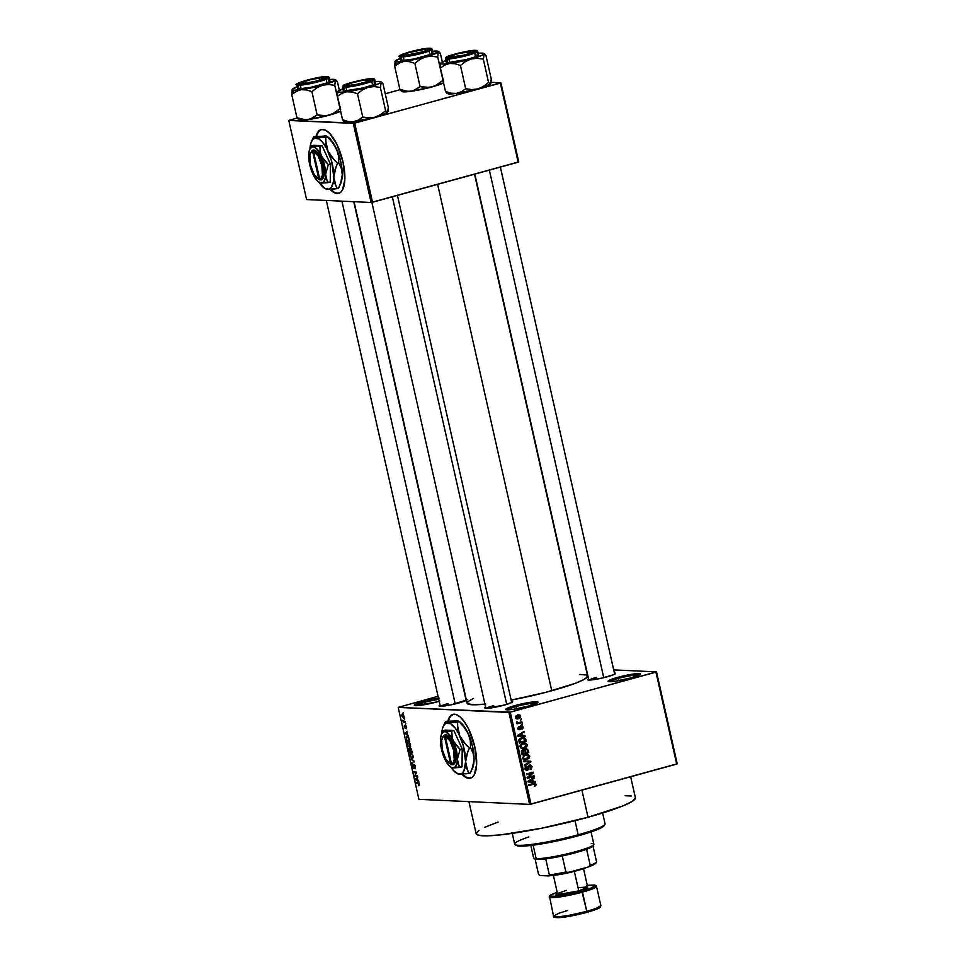 <?xml version="1.0" encoding="UTF-8"?>
<svg xmlns="http://www.w3.org/2000/svg" width="966" height="966" viewBox="0 0 966 966"><rect width="100%" height="100%" fill="white"/><g stroke="black" fill="none" stroke-linecap="round" stroke-linejoin="round"><path stroke-width="1.45" d="M618.421 678.434A15.444 1.751 -12.7 0 0 609.679 681.706A15.444 1.751 167.3 0 1 618.421 678.434L618.928 680.644L618.421 678.434A15.444 1.751 167.3 0 1 639.226 675.053A15.444 1.751 -12.7 0 0 618.421 678.434L617.745 677.347L618.421 678.434M630.822 677.939A16.543 1.872 167.3 0 1 608.302 681.465A16.543 1.872 167.3 0 1 617.745 677.347L632.923 674.099L640.422 674.014L630.822 677.939L615.644 681.187L609.522 681.706L608.375 680.849L617.745 677.347A16.543 1.872 167.3 0 1 640.373 674.244A16.543 1.872 167.3 0 1 630.822 677.939M424.545 702.391A15.444 1.751 -12.7 0 0 415.803 705.663A15.444 1.751 167.3 0 1 424.545 702.391L425.04 704.6L424.545 702.391A15.444 1.751 167.3 0 1 438.757 699.36A15.444 1.751 -12.7 0 0 424.545 702.391L423.869 701.304L424.545 702.391M439.699 701.111L436.946 701.908A16.543 1.872 167.3 0 1 414.426 705.422A16.543 1.872 167.3 0 1 423.869 701.304L439.047 698.068M516.073 706.569A15.444 1.751 -12.7 0 0 507.331 709.841A15.444 1.751 167.3 0 1 516.073 706.569L516.568 708.778L516.073 706.569A15.444 1.751 167.3 0 1 536.867 703.188A15.444 1.751 -12.7 0 0 516.073 706.569L515.397 705.482L516.073 706.569M528.474 706.074A16.543 1.872 167.3 0 1 505.942 709.599A16.543 1.872 167.3 0 1 515.397 705.482L530.576 702.246L538.074 702.149L528.474 706.074L513.284 709.322L507.174 709.841L506.027 708.984L515.397 705.482A16.543 1.872 167.3 0 1 538.014 702.379A16.543 1.872 167.3 0 1 528.474 706.074M321.364 129.504A33.085 12.546 -105.4 0 0 316.437 136.23L318.647 131.497L321.859 129.372M316.063 136.278A33.085 12.546 74.6 0 1 321.171 129.553A33.085 12.546 74.6 0 1 343.015 162.059L336.796 144.139L329.72 133.453L325.397 130.12L321.461 129.48L318.249 131.605L316.051 136.291M453.151 714.309A33.085 12.546 -105.4 0 0 448.224 721.034L450.434 716.301L453.646 714.176M447.85 721.083A33.085 12.546 74.6 0 1 452.957 714.357A33.085 12.546 74.6 0 1 474.801 746.863L468.582 728.944L464.429 721.856L460.058 716.857L455.819 714.405L453.247 714.285L450.047 716.41L447.85 721.095M448.091 703.562A13.234 1.497 -12.7 0 0 440.738 706.255A13.234 1.497 167.3 0 1 448.091 703.562L448.49 705.325L448.091 703.562M466.735 699.336L465.878 699.215A14.333 1.618 167.3 0 1 467.025 699.782A14.333 1.618 167.3 0 1 458.753 702.994A14.333 1.618 167.3 0 1 439.228 706.049A14.333 1.618 167.3 0 1 440.037 705.035L439.095 705.88L440.291 706.255L450.687 704.902L466.868 699.952M596.626 677.347A13.234 1.497 -12.7 0 0 589.26 680.04A13.234 1.497 167.3 0 1 596.626 677.347L597.024 679.11L596.626 677.347M607.276 676.78A14.333 1.618 167.3 0 1 587.751 679.822A14.333 1.618 167.3 0 1 588.56 678.82L587.956 679.919L590.166 680.016L601.951 678.096L613.434 674.775L615.402 673.737L614.388 673A14.333 1.618 167.3 0 1 615.547 673.568A14.333 1.618 167.3 0 1 607.276 676.78M493.674 705.639A13.234 1.497 -12.7 0 0 486.321 708.344A13.234 1.497 167.3 0 1 493.674 705.639M485.874 708.332L504.337 705.071A14.333 1.618 167.3 0 0 512.608 701.859L512.608 701.859A14.333 1.618 167.3 0 0 511.449 701.292L512.656 701.666L511.726 702.511L504.337 705.071A14.333 1.618 167.3 0 1 484.811 708.126A14.333 1.618 167.3 0 1 485.62 707.112L484.678 707.969L485.874 708.332L371.862 202.353M581.918 790.14L588.028 817.248A81.615 9.225 -12.7 0 0 635.399 797.831L632.537 801.237L623.058 805.885L588.028 817.248L581.918 790.14M579.805 674.437L586.169 674.98L587.461 676.792L583.573 679.702L574.855 683.469L546.237 692.224L511.171 700.108A61.764 6.979 -12.7 0 0 551.755 690.738L437.634 184.337L551.755 690.738A61.764 6.979 -12.7 0 0 587.606 676.043L474.511 174.206M613.688 669.909L656.506 671.865L677.226 763.804L656.506 671.865L613.688 669.909M508.889 712.437L529.61 804.388L418.906 799.329L398.185 707.39L508.889 712.437L655.962 672.155L676.683 764.094L531.022 804.135L510.302 712.183L656.506 671.865L677.226 763.804L529.61 804.388L531.022 804.135L510.302 712.183L398.185 707.39L438.057 696.293L398.185 707.39L418.906 799.329L529.61 804.388L508.889 712.437M461.796 774.116L464.851 776.785L468.957 778.342L472.434 777.135L474.27 774.829L476.612 764.577L474.801 746.863A33.085 12.546 74.6 0 1 470.502 778.173A33.085 12.546 74.6 0 1 461.796 774.116M402.484 714.224L401.784 716.072L403.873 717.871L403.329 714.611L402.122 714.285L401.711 715.601L403.462 718.016L404.09 716.168L402.218 714.248M405.309 721.759L403.667 721.554L402.822 720.346L403.245 722.339L405.454 722.435L405.309 721.759L403.245 722.339L405.454 722.435L402.834 720.201L403.245 722.339L405.309 721.771M405.454 725.418L405.587 727.579L404.573 727.012L404.537 725.478L404.259 727.024L405.406 728.533L406.131 725.973L406.203 728.726L405.756 725.526L405.032 727.905L404.319 725.587L404.331 727.326L405.466 728.473L405.744 726.118L406.541 728.461L405.334 725.43M407.109 736.563L406.022 738.072L406.638 741.055L408.739 740.475L406.638 741.055L409.681 741.2L408.703 737.686L407.109 736.563L406.022 737.638L406.638 741.055L409.681 741.2L409.234 739.207L406.722 736.599M409.029 748.288L409.149 752.236L411.25 751.657L409.149 752.236L412.204 752.369L410.369 748.155L409.825 749.048L408.57 748.759L409.149 752.236L412.204 752.369L410.369 748.155L409.825 749.048L408.908 748.3M414.185 761.184L410.659 758.914L413.919 761.546L411.588 763.019L411.745 763.732L414.342 761.848L410.659 758.914L413.919 761.546L411.588 763.019L411.745 763.732L414.185 761.184M417.457 775.698L415.018 775.589L416.648 772.1L413.605 771.967L413.75 772.643L416.201 772.752L414.559 776.241L417.614 776.374L415.018 775.589L416.648 772.1L413.605 771.967L413.75 772.643L416.201 772.752L414.559 776.241L417.614 776.374L417.457 775.698M419.473 785.394L418.797 783.015L416.008 782.653L418.749 783.595L418.833 785.769L419.449 784.332L418.085 782.75L416.008 782.653L416.165 783.341L418.689 783.547L418.833 785.769L419.473 785.394L418.833 785.769M418.749 781.397L417.698 780.769L417.167 778.415L417.795 777.159L415.223 779.188L418.906 782.11L417.167 778.415L417.795 777.159L415.223 779.188L418.749 781.397M412.808 764.613L412.361 766.63L413.629 768.598L414.812 765.012L415.247 768.767L415.054 765.422L413.726 764.71L413.484 767.922L412.808 764.613L412.228 765.797L413.702 768.598L414.547 765.326L415.126 768.827L415.465 766.642L414.1 764.48L413.484 767.922L412.675 764.637M410.9 753.275L409.922 755.823L412.12 758.527L413.074 757.742L412.893 755.388L411.504 753.444L410.007 753.782L409.958 755.992L412.253 758.527L413.05 755.967L412.144 753.999L410.574 753.311M408.376 742.093L407.41 744.641L409.608 747.346L410.562 746.561L410.369 744.206L408.98 742.274L407.483 742.6L407.483 744.979L409.741 747.346L410.538 744.798L409.632 742.83L408.05 742.13M408.413 735.524L407.362 734.897L407.447 731.286L404.887 733.315L408.57 736.237L407.362 734.897L407.447 731.286L404.887 733.315L408.413 735.524M405.744 723.703L405.466 724.367L405.744 723.703M404.694 719.042L404.404 719.694L404.694 719.042M403.245 712.618L402.967 713.282L403.245 712.618M521.266 719.09L520.433 720.032L521.266 719.09M522.316 723.751L521.483 724.705L522.316 723.751M524.985 735.573L522.787 735.549L522.256 733.194L524.188 732.047L524.031 731.334L517.631 735.392L517.788 736.116L525.142 736.285L524.985 735.573L522.787 735.549L522.256 733.194L524.188 732.047L524.031 731.334L517.631 735.392L517.788 736.116L525.142 736.285L524.985 735.573M523.801 747.793L522.558 748.312L524.309 748.384L526.868 746.585L527.122 744.665L525.927 743.265L522.449 743.349L520.082 745.764L521.531 748.409L525.504 747.901L527.158 744.81L524.635 742.951M526.241 754.192L528.185 754.337L525.564 754.337L522.606 757.936L525.081 759.795L529.042 758.238L529.742 756.607L527.871 754.229L523.789 755.17L522.703 758.25L525.589 759.783L528.813 758.479L528.1 758.201L529.042 758.238L529.682 755.992L527.158 754.132M527.231 769.467L524.997 768.453L526.881 766.775L525.576 766.714L526.881 766.775L526.639 766.123L525.045 768.731L527.364 770.143L526.059 770.095L527.364 770.143L529.779 765.772L528.595 765.712L531.264 766.823L530.262 769.564L532.085 766.666L530.406 765.024L528.378 766.05L527.593 769.322L525.842 768.489L526.639 766.123L525.299 767.052L525.045 768.731L526.253 770.156L528.016 769.854L529.09 766.292L530.153 765.724L531.312 767.161L530.02 768.9L530.262 769.564L531.312 769.033L532.085 766.666L529.61 765.096L528.197 766.581L527.895 769.057L525.118 769.431M535.321 781.446L533.123 781.422L532.604 779.067L534.524 777.92L534.367 777.207L527.967 781.277L528.124 781.989L535.478 782.158L535.321 781.446L533.123 781.422L532.604 779.067L534.524 777.92L534.367 777.207L527.967 781.277L528.124 781.989L535.478 782.158L535.321 781.446M535.828 785.563L536.009 784.15L534.983 783.281L528.74 784.742L528.897 785.418L534.693 783.969L535.273 784.803L534.258 786.421L535.828 785.563L534.681 785.503L535.828 785.563L536.07 784.356L534.766 783.257L528.74 784.742L528.897 785.418L534.572 783.957L535.261 784.549L534.258 786.421L535.828 785.563M534.029 775.746L528.523 777.268L533.389 772.885L533.22 772.148L526.337 774.044L526.494 774.72L532.012 773.211L527.134 777.594L527.303 778.318L534.186 776.423L534.029 775.746L528.523 777.268L533.389 772.885L533.22 772.148L526.337 774.044L526.494 774.72L532.012 773.211L527.134 777.594L527.303 778.318L534.186 776.423L534.029 775.746M530.769 761.232L523.391 760.991L523.548 761.703L530.044 761.824L524.321 765.108L524.478 765.809L530.914 761.896L530.769 761.232L523.391 760.991L523.548 761.703L530.044 761.824L524.321 765.108L524.478 765.809L530.914 761.896L530.769 761.232M528.305 750.316L526.627 748.698L524.333 750.196L522.075 750.159L521.338 751.439L521.894 754.313L528.776 752.417L528.305 750.316L525.818 748.795L524.333 750.196L522.727 749.857L521.411 752.2L521.894 754.313L528.776 752.417L528.305 750.316M525.806 739.256L524.176 737.493L520.3 738.217L518.875 739.859L519.37 743.144L526.265 741.248L525.806 739.256L523.512 737.396L521.749 737.638L518.827 740.125L519.37 743.144L526.265 741.248L525.806 739.256M523.174 727.12L522.437 726.034L521.036 725.961L519.732 728.944L518.694 728.352L519.068 726.601L518.03 728.726L520.058 729.608L521.568 726.541L522.449 727.265L521.93 729.221L522.763 728.702L523.174 727.12L521.181 725.925L519.503 729.064L518.694 728.352L519.068 726.601L517.993 728.569L519.768 729.716L521.048 726.867L522.449 727.265L521.93 729.221L523.174 727.12M521.881 721.807L518.235 722.677L516.713 721.674L516.581 722.302L517.667 722.966L517.027 723.86L522.026 722.483L521.881 721.807L518.235 722.677L516.713 721.674L517.667 722.966L517.027 723.86L522.026 722.483L521.881 721.807M520.71 716.192L519.877 715.069L517.631 715.021L516.049 715.866L515.518 717.617L517.112 718.97L520.155 717.955L520.71 716.192L518.971 714.84L517.631 715.021L515.518 717.617L517.269 718.97L518.537 718.801L520.71 716.192M353.278 123.382L371.101 202.486L306.596 199.551L288.774 120.436L353.278 123.382L500.352 83.088L518.174 162.203L372.526 202.244L354.691 123.129L500.895 82.798L518.73 161.914L500.895 82.798L491.09 82.352L500.895 82.798L518.174 162.203L518.73 161.914L371.101 202.486L372.526 202.244L354.691 123.129L288.774 120.436L297.142 117.997L288.774 120.436L306.596 199.551L371.101 202.486L353.278 123.382M330.01 189.312L333.053 191.98L337.158 193.538L340.648 192.331L342.471 190.024L344.826 179.773L343.015 162.059A33.085 12.546 74.6 0 1 338.704 193.369A33.085 12.546 74.6 0 1 330.01 189.312M385.253 93.774L400.081 89.693L385.253 93.774M354.075 201.713L467.097 703.2A61.764 6.979 -12.7 0 0 484.944 704.129M439.18 701.268A16.543 1.872 167.3 0 1 436.946 701.908L415.646 705.663L414.269 705.24L415.344 704.262L423.869 701.304A16.543 1.872 167.3 0 1 438.479 698.152M485.765 704.045L474.886 704.806L467.52 703.803L467.967 701.606L473.521 698.37M468.921 801.611L476.153 833.718A81.615 9.225 -12.7 0 0 588.028 817.248L542.131 828.128L500.835 834.841L486.466 835.844L478.061 835.131L476.153 833.706L479.015 830.325M484.642 827.343L498.106 822.078M625.099 795.706L631.414 795.996M532.834 783.885L528.776 784.887L532.592 783.885M535.164 784.32L536.07 784.356L535.164 784.32M534.27 784.078L533.618 783.317M533.594 781.434L535.478 782.158L528.112 781.953L533.739 782.086L533.594 781.434M533.329 777.859L534.524 777.92L533.329 777.859M531.505 779.019L532.604 779.067L531.505 779.019M532.266 781.385L533.123 781.422L532.266 781.385M532.278 781.422L527.979 781.349L531.843 779.526L530.793 779.477L531.843 779.526L532.278 781.422L528.752 781.385L531.843 779.526L532.278 781.422M532.411 776.193L534.186 776.423L527.182 777.799L532.411 776.193M530.274 773.126L526.373 774.201L530.274 773.126M531.602 772.595L533.389 772.885L531.24 773.174L531.602 772.595M527.557 777.219L528.523 777.268L527.557 777.219M529.779 765.772L528.426 765.64M526.579 769.491L525.866 769.987M526.663 770.228L527.364 770.143M525.492 769.383L526.144 768.972M530.286 765.012L529.61 765.096M530.02 765.784L529.066 765.024M529.03 761.172L529.163 761.788L529.03 761.172M529.996 761.86L530.914 761.896L529.996 761.86M528.293 761.751L523.548 761.667L528.293 761.751M528.185 754.337L526.446 754.253L527.931 755.919M528.788 755.955L529.682 755.992L528.788 755.955M527.738 755.352L526.12 754.156M524.176 754.893L525.818 754.832M523.983 758.986L523.029 758.95M526.687 758.878L525.19 759.083L522.57 757.67L523.415 757.706L524.2 755.738L523.222 755.702L527.05 754.844L528.873 756.221L525.733 759.071L523.596 758.189L523.813 756.124L526.156 754.917L528.39 755.364L528.716 757.416L526.687 758.878M523.149 758.974L525.19 759.083M527.05 754.844L524.236 754.869M527.001 752.188L528.776 752.417L521.773 753.794L527.001 752.188M524.333 750.196L522.727 749.857M526.627 748.698L525.818 748.795M522.57 751.488L522.992 750.51L521.761 750.449L524.079 750.872L524.598 752.852L521.676 753.371L522.546 753.42L522.268 752.224L521.411 752.188L522.268 752.224L522.992 750.51L524.164 751.041L524.598 752.852L522.546 753.42L522.34 750.908M527.822 751.959L524.538 752.586L525.407 752.623L525.106 751.282L524.224 751.246L525.106 751.282L525.975 749.483L524.719 749.423L527.243 749.833L527.822 751.959L525.407 752.623L525.021 750.413L525.842 749.519L527.243 749.833L527.822 751.959M524.224 749.399L523.355 751.21M522.992 750.51L524.079 750.872M525.673 743.156L523.041 743.156L520.094 746.754L522.558 748.614L524.309 748.384L521.749 748.481M525.214 744.17L523.922 743.083L525.419 744.738M526.277 744.774L527.158 744.81L526.277 744.774L524.164 747.708L522.678 747.913L520.046 746.489L520.891 746.525L521.676 744.569L520.698 744.52L523.174 743.844L521.58 743.772L524.538 743.663L526.398 745.535L524.164 747.708L521.386 747.406L521.29 744.943L524.103 743.675L526.277 744.798M521.326 748.529L523.753 747.817M521.664 743.711L523.294 743.663M521.471 747.817L520.505 747.781M520.626 747.793L522.678 747.913M524.538 743.663L521.712 743.699M524.478 741.007L526.265 741.248L519.249 742.612L524.478 741.007M522.606 737.456L525.299 740.789L519.153 742.202L520.022 742.238L519.756 741.031L518.887 740.994L519.756 741.031L519.672 740.028L518.851 739.992L521.894 738.314L520.251 738.241L524.14 738.253L525.299 740.789L520.022 742.238L520.01 739.352L523.632 738.121L521.894 738.048M523.717 738.253L522.437 737.408M523.246 735.561L525.142 736.285L517.776 736.068L523.403 736.213L523.246 735.561M522.992 731.987L524.188 732.047L522.992 731.987M521.169 733.146L522.256 733.194L521.169 733.146M521.93 735.512L522.787 735.549L521.93 735.512M521.93 735.549L517.643 735.476L521.507 733.653L520.445 733.605L521.507 733.653L521.93 735.549L518.416 735.5L521.507 733.653L521.93 735.549M521.459 726.565L520.263 726.517L522.449 727.265M520.119 726.818L521.048 726.867L520.119 726.818M520.01 727.567L520.915 727.615L520.01 727.567M518.79 729.668L519.768 729.716L518.79 729.668M518.199 727.205L519.31 727.265L518.199 727.205M517.945 728.316L518.694 728.352L517.945 728.316M519.503 729.064L518.694 728.352M521.785 725.84L521.181 725.925M521.326 726.71L520.698 725.949M518.307 729.523L518.959 728.847M521.411 724.379L522.473 724.428L521.411 724.379M520.251 722.254L522.026 722.483L516.907 723.341L520.251 722.254M516.581 722.145L517.498 722.194L516.581 722.145M518.235 722.677L517.498 722.194M516.689 722.604L518.126 722.665M520.36 719.718L521.423 719.767L520.36 719.718M518.005 718.209L516.798 718.716L518.537 718.801L516.484 718.801M518.005 714.937L519.986 716.374L518.38 718.124L515.639 718.185M516.351 718.825L518.054 718.173M518.802 715.649L517.704 714.828M516.399 715.54L517.015 715.468M518.38 718.124L516.46 717.871L516.689 716.241L519.986 716.374L518.38 718.124L515.482 717.412L517.836 715.697L516.339 715.625L518.827 715.552L516.472 715.528M525.975 749.483L527.243 749.833M517.836 715.697L518.754 715.552M419.087 784.295L418.64 785.08M418.99 783.233L418.254 783.426L418.99 783.233M418.242 782.762L416.165 783.341L418.242 782.762M416.056 779.719L415.392 779.9L416.056 779.719M416.636 778.801L415.223 779.188L416.636 778.801M417.3 780.528L415.609 779.514L417.203 778.536L417.626 780.431L415.609 779.514L416.865 778.632L417.3 780.528M416.66 775.662L414.559 776.241L416.66 775.662M415.211 775.287L414.402 775.517L415.211 775.287M415.851 772.063L413.75 772.643L415.851 772.063M414.1 764.48L413.605 765.483M413.412 762.524L411.588 763.019L413.412 762.524M414.281 761.57L413.496 761.788L414.281 761.57M413.991 761.051L413.376 761.22L413.991 761.051M411.48 759.433L410.816 759.626L411.48 759.433M412.12 758.527L413.013 757.899M411.975 757.851L410.284 755.835L410.417 754.217L411.89 753.722L411.045 753.951L413.025 755.871L411.975 757.851L410.417 756.342L410.345 754.325L411.468 754.048L412.748 756.197L411.975 757.851L413.122 757.573M410.309 748.916L411.118 748.674L410.526 748.831L411.697 750.147L411.697 751.681L410.622 751.633L410.526 748.831L412.023 751.584L410.622 751.633L410.309 748.916M410.369 748.155L409.825 749.048M410.272 751.608L409.355 751.572L409.705 748.831L410.598 751.524L409.355 751.572L409.125 748.976L410.272 751.608M409.608 747.346L410.502 746.73M409.451 746.67L407.761 744.653L407.906 743.035L409.367 742.552L408.521 742.782L410.514 744.689L409.451 746.67L407.821 744.919L407.857 743.083L409.173 742.999L410.26 745.257L409.451 746.67L410.598 746.404M409.173 740.499L406.843 740.391L406.408 738.217L407.266 737.239L408.533 737.42L409.512 740.403L406.843 740.391L406.408 738.217L407.266 737.239L408.57 738.205L409.173 740.499M405.72 733.846L405.056 734.027L405.72 733.846M406.3 732.928L404.887 733.315L406.3 732.928M406.952 734.655L405.273 733.641L406.867 732.663L407.29 734.558L405.273 733.641L406.529 732.759L406.952 734.655M403.208 717.34L402.11 716.096L403.414 714.695L402.665 714.9L404.054 716.06L403.208 717.34L402.146 716.265L402.943 714.961L403.8 716.301L403.208 717.34L404.174 717.11M403.377 714.671L402.665 714.9M410.417 754.217L411.045 753.951M407.906 743.035L408.521 742.782M406.408 738.217L407.266 737.239M470.599 778.137L466.663 777.497L462.267 774.092A33.085 12.546 -105.4 0 0 470.696 778.113M338.8 193.333L334.864 192.693L330.481 189.288A33.085 12.546 -105.4 0 0 338.897 193.309M515.107 844.658L516.412 845.467A45.221 5.108 -12.7 0 0 577.982 835.844L578.175 834.793A46.32 5.241 167.3 0 1 515.107 844.658A46.32 5.241 167.3 0 1 528.885 836.942M512.258 833.368L514.685 844.139A46.32 5.241 -12.7 0 0 578.175 834.793L574.999 820.677L578.175 834.793A46.32 5.241 -12.7 0 0 605.066 823.769L602.639 812.998M604.124 825.628L601.287 827.753L592.061 831.533L561.186 840.022L529.67 845.588L519.768 846.119L516.315 845.395M604.897 824.421A46.32 5.241 167.3 0 1 578.175 834.793L577.982 835.844A45.221 5.108 -12.7 0 0 604.076 825.713L604.897 824.421M446.654 93.002L446.099 92.386L446.654 93.002M446.823 93.122L447.644 93.63A22.194 2.512 -12.7 0 0 449.287 93.956L445.483 91.468L440.23 68.188L444.577 65.133L449.588 63.49L454.986 63.708L460.444 65.447L465.455 61.522L471.13 58.974L477.228 58.286L483.314 59.155L484.292 53.842L485.97 55.617L491.223 78.886L485.97 55.617L484.787 54.072M478.122 53.299A22.194 2.512 167.3 0 1 482.167 53.13L484.014 53.698L481.37 55.569L465.697 60.363L447.415 63.756L442.549 64.022L440.81 63.092L440.23 68.188L445.483 91.468L447.56 93.026M474.052 52.188A13.234 1.497 -12.7 0 0 473.437 52.116A13.234 1.497 167.3 0 1 474.052 52.188M474.185 50.775A14.333 1.618 167.3 0 1 475.332 51.343A14.333 1.618 167.3 0 1 463.68 55.424A14.333 1.618 167.3 0 1 448.598 57.815L447.403 57.441L448.333 56.596L458.331 53.359L468.884 51.222L475.381 51.15L464.453 55.231L448.598 57.815A14.333 1.618 167.3 0 1 447.536 57.61A14.333 1.618 167.3 0 1 457.546 53.553A14.333 1.618 167.3 0 1 474.185 50.775L473.618 51.802L474.185 50.775M446.207 62.21L447.596 62.633A16.543 1.872 -12.7 0 1 446.207 62.21L445.398 58.576L446.775 58.998A0.664 0.604 -87.4 0 1 447.222 58.189C443.442 58.274 446.075 56.885 455.119 54.011C466.578 51.246 473.4 50.039 475.562 50.401A0.664 0.604 -87.4 0 1 475.936 50.425A0.664 0.604 92.6 0 0 475.562 50.401L458.005 53.251L450.168 55.521L445.894 57.779L450.699 58.008L464.779 55.34L474.487 52.369L476.89 50.812L475.562 50.401C479.329 50.317 476.697 51.705 467.665 54.579C456.194 57.344 449.383 58.552 447.222 58.189A0.664 0.604 92.6 0 0 446.775 58.998A16.543 1.872 167.3 0 1 445.398 58.576L446.401 57.103C445.7 56.197 470.031 49.701 475.731 50.377L477.675 51.295A16.543 1.872 167.3 0 1 465.081 56.016A16.543 1.872 167.3 0 1 446.775 58.998L447.596 62.633L446.775 58.998L462.968 56.523L474.282 53.275L477.675 51.295L478.496 54.929L477.119 54.519M490.933 83.281L491.223 78.886L490.643 83.994L488.555 82.436L483.314 59.155L488.555 82.436L483.543 86.36L477.868 88.908L471.77 89.597L465.684 88.727L460.444 65.447L465.684 88.727L461.337 91.782L456.326 93.424L450.929 93.195L445.483 91.468L450.929 93.195L456.326 93.424L449.287 93.956A22.194 2.512 -12.7 0 0 456.326 93.424A22.194 2.512 -12.7 0 0 477.868 88.908L456.326 93.424L461.337 91.782L465.684 88.727L471.77 89.597L477.868 88.908A22.194 2.512 -12.7 0 0 490.643 83.994L477.868 88.908L483.543 86.36L488.555 82.436L490.643 83.994A22.194 2.512 -12.7 0 0 490.68 83.933L490.68 83.933M440.52 63.78L440.23 68.188L444.577 65.133L449.588 63.49A22.194 2.512 167.3 0 1 440.774 63.14A22.194 2.512 167.3 0 1 440.81 63.092L446.666 60.29M477.301 53.384L482.167 53.13A22.194 2.512 167.3 0 1 483.809 53.444A22.194 2.512 167.3 0 1 483.894 54.06A22.194 2.512 167.3 0 1 471.13 58.974A22.194 2.512 167.3 0 1 449.588 63.49L454.986 63.708L460.444 65.447L465.455 61.522L471.13 58.974L477.228 58.286L483.314 59.155L484.292 53.842M447.596 62.633L465.89 59.651L474.04 57.296L478.496 54.941A16.543 1.872 -12.7 0 1 465.89 59.651A16.543 1.872 -12.7 0 1 447.596 62.633M440.81 63.092A22.194 2.512 167.3 0 1 445.845 60.58M463.318 55.255L449.709 57.127L451.762 55.617L459.454 53.335A12.135 1.377 167.3 0 1 473.111 51.488A12.135 1.377 167.3 0 1 463.318 55.255A12.135 1.377 167.3 0 1 449.601 56.789A12.135 1.377 167.3 0 1 459.454 53.335L473.074 51.464L471.01 52.973L463.318 55.255M489.364 170.125L603.75 677.685L489.364 170.125M423.156 51.681L427.564 49.761L425.076 49.278L408.449 52.744A12.135 1.377 167.3 0 1 420.198 49.93A12.135 1.377 167.3 0 1 427.527 49.411A12.135 1.377 167.3 0 1 423.156 51.681A12.135 1.377 167.3 0 1 410.176 54.7A12.135 1.377 167.3 0 1 404.005 54.712A12.135 1.377 167.3 0 1 408.449 52.744L404.042 54.664L406.517 55.147L423.156 51.681M366.017 82.303L365.8 82.062A12.135 1.377 167.3 0 1 352.819 85.08A12.135 1.377 167.3 0 1 346.649 85.093A12.135 1.377 167.3 0 1 351.093 83.124L347.18 84.67L347.06 85.515L354.812 84.742L365.8 82.062L370.244 79.852L362.081 80.444L351.093 83.124A12.135 1.377 167.3 0 1 362.842 80.311A12.135 1.377 167.3 0 1 370.171 79.792A12.135 1.377 167.3 0 1 365.8 82.062L366.017 82.303M506.727 704.383L392.329 196.798L506.727 704.383M314.868 81.712L314.783 81.47A12.135 1.377 167.3 0 1 301.066 83.016A12.135 1.377 167.3 0 1 310.931 79.55L321.497 77.63L324.697 77.932L317.029 80.903L305.968 83.185L301.778 83.474L301.332 82.762L310.931 79.55A12.135 1.377 167.3 0 1 324.588 77.715A12.135 1.377 167.3 0 1 314.783 81.47L314.868 81.712M455.215 703.9L341.916 201.157L455.215 703.9M530.805 845.455L533.594 857.844A30.888 3.49 -12.7 0 0 536.166 858.629A30.888 3.49 167.3 0 1 533.884 858.194L535.188 859.003A29.777 3.369 -12.7 0 0 537.398 859.438L536.166 858.629L533.135 845.165L536.166 858.629A30.888 3.49 -12.7 0 0 570.338 853.075A30.888 3.49 -12.7 0 0 593.861 844.272L591.059 831.871M591.289 843.487A30.888 3.49 167.3 0 1 593.752 844.707A30.888 3.49 167.3 0 1 568.66 853.497A30.888 3.49 167.3 0 1 536.166 858.629L537.398 859.438A29.777 3.369 -12.7 0 0 545.742 858.871L537.398 859.438L534.959 858.786M592.979 845.467L592.979 845.878A29.777 3.369 167.3 0 1 586.604 849.259L562.26 855.948A29.777 3.369 -12.7 0 0 586.604 849.259A29.777 3.369 -12.7 0 0 592.919 845.999L593.752 844.707M545.742 858.871A29.777 3.369 -12.7 0 0 562.26 855.948A29.777 3.369 167.3 0 1 545.742 858.871L549.352 874.906L548.567 875.92L539.849 875.534L538.569 874.411L535.092 858.943L538.569 874.411L539.849 875.534L548.567 875.92A28.678 3.236 -12.7 0 0 568.443 872.419L565.871 871.984L562.26 855.948L565.871 871.984A29.777 3.369 167.3 0 1 549.352 874.906A29.777 3.369 -12.7 0 0 565.871 871.984L568.443 872.419L548.567 875.92L549.352 874.906L545.742 858.871M595.805 862.94L593.933 864.63L588.125 867.009L590.214 865.295L586.604 849.259L590.214 865.295A29.777 3.369 -12.7 0 0 596.59 861.913L592.979 845.89L596.59 861.913A29.777 3.369 167.3 0 1 596.529 862.034A29.777 3.369 167.3 0 1 590.214 865.295L588.125 867.009L568.443 872.419L588.125 867.009A28.678 3.236 -12.7 0 0 595.696 863.326L596.529 862.034M554.907 916.831L558.143 917.688L567.96 916.541L586.664 912.411L586.809 911.373L568.189 915.539L557.937 916.843L553.554 916.263A24.271 2.741 -12.7 0 0 586.809 911.373L582.474 892.125L591.554 889.263L596.553 886.353A24.271 2.741 167.3 0 1 582.474 892.125L581.798 891.038L591.735 887.802L595.237 885.532L587.28 885.315L581.798 891.038L586.809 911.373A24.271 2.741 -12.7 0 0 600.888 905.601L595.889 908.511L586.809 911.373L586.664 912.411L595.768 909.501L599.91 906.688M576.895 870.088L576.787 870.704A22.061 2.487 -12.7 0 0 586.954 867.323L576.895 870.088M566.547 890.338L558.59 893.103L557.575 894.009L558.867 894.407L578.743 890.893L574.335 871.356L578.743 890.893A15.444 1.751 -12.7 0 0 587.702 887.223L583.524 868.651M582.474 892.125A24.271 2.741 167.3 0 1 549.207 897.016L553.59 897.607L563.854 896.291L582.474 892.125M557.153 892.113L555.45 896.182L581.798 891.038L564.506 894.927L554.158 896.267L550.584 896.11L550.379 895.108L557.153 892.113L549.413 895.905L553.554 916.263L558.553 913.353L567.634 910.491M553.397 875.438L557.575 894.009A15.444 1.751 -12.7 0 0 578.743 890.893L587.702 887.223M587.352 886.957L578.066 887.742M600.055 906.905L598.546 908.282L590.467 911.3M586.616 912.411L565.364 916.951L558.976 917.652L554.87 917.084M550.463 875.691L576.787 870.704A22.061 2.487 -12.7 0 1 550.62 875.679M401.397 62.017L403.993 61.401A22.194 2.512 167.3 0 1 396.954 61.933L394.647 66.111L398.982 63.056L403.993 61.401L409.391 61.631L414.849 63.37L420.101 86.638L413.339 90.732L408.075 91.456L399.888 89.391L394.647 66.111L401.397 62.017M428.59 48.698L428.023 49.725L428.59 48.698L429.785 49.061L428.856 49.906L421.466 52.478L403.003 55.738A14.333 1.618 167.3 0 1 401.941 55.533A14.333 1.618 167.3 0 1 411.963 51.476A14.333 1.618 167.3 0 1 428.59 48.698A14.333 1.618 167.3 0 1 429.737 49.266A14.333 1.618 167.3 0 1 418.085 53.347A14.333 1.618 167.3 0 1 403.003 55.738L401.808 55.364L402.75 54.519L410.139 51.959L428.59 48.698M400.624 60.133L399.803 56.499L401.18 56.909A16.543 1.872 167.3 0 1 399.803 56.499C393.79 56.173 421.876 47.612 430.148 48.3L432.092 49.218L432.901 52.852L430.401 54.482L414.003 58.998L402.001 60.544A16.543 1.872 -12.7 0 1 400.624 60.133L402.001 60.544L401.18 56.909A0.664 0.604 -87.4 0 1 401.627 56.113C397.859 56.197 400.492 54.808 409.524 51.935C420.995 49.169 427.817 47.962 429.979 48.324L412.41 51.174L402.713 54.144L400.31 55.702L407.507 55.617L419.196 53.251L428.892 50.292L431.077 49.133L429.979 48.324A0.664 0.604 -87.4 0 1 430.341 48.348A0.664 0.604 92.6 0 0 429.979 48.324C433.746 48.228 431.114 49.628 422.082 52.502C410.61 55.267 403.788 56.463 401.627 56.113A0.664 0.604 92.6 0 0 401.18 56.909L417.384 54.446L428.699 51.198L432.092 49.218A16.543 1.872 167.3 0 1 419.486 53.939A16.543 1.872 167.3 0 1 401.18 56.909L402.001 60.544A16.543 1.872 -12.7 0 0 420.307 57.574A16.543 1.872 -12.7 0 0 432.901 52.852L431.524 52.43M443.72 82.859L432.285 86.831L437.96 84.284L442.971 80.359L437.719 57.079L443.587 81.277L442.971 80.359L435.207 85.769L429.242 87.411L420.101 86.638L414.849 63.37L419.86 59.433L425.535 56.897L403.993 61.401L396.954 61.933L395.36 61.643L395.637 60.786L394.647 66.111L399.888 89.391L401.566 91.166L399.888 89.391L405.346 91.118L410.743 91.347L402.725 91.77L401.856 91.299L402.46 90.502M442.307 62.053L440.387 53.528L442.307 62.053M431.705 51.307L436.572 51.041L438.31 51.971L425.535 56.897L431.633 56.209L437.719 57.079L438.31 51.971L440.387 53.528L439.204 51.995M443.551 82.943A22.194 2.512 -12.7 0 1 432.285 86.831L410.743 91.347A22.194 2.512 -12.7 0 0 432.285 86.831L426.187 87.52L420.101 86.638L415.754 89.693L410.743 91.347A22.194 2.512 -12.7 0 1 402.061 91.553L401.24 91.046M400.262 58.503A22.194 2.512 167.3 0 0 395.227 61.003L394.647 66.111L396.954 61.933A22.194 2.512 167.3 0 1 395.191 61.063A22.194 2.512 167.3 0 1 395.227 61.003L401.083 58.202M427.853 50.039A13.234 1.497 167.3 0 1 428.469 50.099A13.234 1.497 -12.7 0 0 427.853 50.039M432.539 51.222A22.194 2.512 167.3 0 1 438.214 51.367A22.194 2.512 167.3 0 1 438.31 51.971L438.709 51.753M395.227 61.003L394.937 61.703M425.535 56.897A22.194 2.512 167.3 0 1 403.993 61.401L409.391 61.631L414.849 63.37L419.86 59.433L425.535 56.897L431.633 56.209L437.719 57.079L438.31 51.971A22.194 2.512 167.3 0 1 425.535 56.897M343.715 121.293L343.147 120.678L343.715 121.293M343.884 121.426L344.705 121.933A22.194 2.512 -12.7 0 0 346.347 122.247L342.532 119.76L337.291 96.491L341.626 93.436L346.637 91.782L352.035 92.011L357.492 93.738L362.516 89.814L368.179 87.266L374.277 86.578L380.363 87.459L381.353 82.134L383.031 83.909L388.272 107.19L383.031 83.909L381.848 82.376M375.182 81.603A22.194 2.512 167.3 0 1 379.215 81.422L380.954 82.352L378.43 83.873L362.757 88.667L344.464 92.048L338.631 92.217L337.871 91.384L337.291 96.491L342.532 119.76L344.62 121.318M371.113 80.48A13.234 1.497 -12.7 0 0 370.497 80.419A13.234 1.497 167.3 0 1 371.113 80.48M371.246 79.079A14.333 1.618 167.3 0 1 372.381 79.647A14.333 1.618 167.3 0 1 360.729 83.728A14.333 1.618 167.3 0 1 345.647 86.107L344.657 85.37L346.625 84.332L355.379 81.651L365.933 79.526L372.429 79.441L361.501 83.535L345.647 86.107A14.333 1.618 167.3 0 1 344.584 85.902A14.333 1.618 167.3 0 1 354.607 81.856A14.333 1.618 167.3 0 1 371.246 79.079L370.666 80.106L371.246 79.079M343.268 90.502L344.645 90.925A16.543 1.872 -12.7 0 1 343.268 90.502L342.447 86.868L343.824 87.29A0.664 0.604 -87.4 0 1 344.27 86.493C340.503 86.578 343.135 85.177 352.167 82.303C363.639 79.538 370.461 78.343 372.622 78.693A0.664 0.604 -87.4 0 1 372.985 78.729A0.664 0.604 92.6 0 0 372.622 78.693L355.053 81.555L345.357 84.525L342.954 86.083L347.76 86.3L361.839 83.631L372.9 80.045L373.939 79.103L372.622 78.693C376.39 78.608 373.757 80.009 364.725 82.883C353.254 85.648 346.432 86.843 344.27 86.493A0.664 0.604 92.6 0 0 343.824 87.29A16.543 1.872 167.3 0 1 342.447 86.868L343.461 85.406C342.749 84.501 367.092 78.004 372.791 78.681L374.736 79.598A16.543 1.872 167.3 0 1 362.129 84.32A16.543 1.872 167.3 0 1 343.824 87.29L344.645 90.925L343.824 87.29L360.028 84.827L371.342 81.579L374.736 79.598L375.545 83.233L374.168 82.81M387.994 111.573L388.272 107.19L387.692 112.285L385.615 110.728L380.363 87.459L385.615 110.728L380.604 114.664L374.929 117.2L368.831 117.888L362.745 117.019L357.492 93.738L362.745 117.019L358.398 120.074L353.387 121.716L347.989 121.499L342.532 119.76L347.989 121.499L353.387 121.716L346.347 122.247A22.194 2.512 -12.7 0 0 353.387 121.716A22.194 2.512 -12.7 0 0 374.929 117.2L353.387 121.716L358.398 120.074L362.745 117.019L368.831 117.888L374.929 117.2A22.194 2.512 -12.7 0 0 387.692 112.285L374.929 117.2L380.604 114.664L385.615 110.728L387.692 112.285A22.194 2.512 -12.7 0 0 387.728 112.237A22.194 2.512 -12.7 0 0 387.74 112.225L387.74 112.225M337.581 92.084L337.291 96.491L341.626 93.436L346.637 91.782A22.194 2.512 167.3 0 1 337.834 91.444A22.194 2.512 167.3 0 1 337.871 91.384L343.727 88.582M374.349 81.687L379.215 81.422A22.194 2.512 167.3 0 1 380.858 81.748A22.194 2.512 167.3 0 1 380.954 82.352A22.194 2.512 167.3 0 1 368.179 87.266A22.194 2.512 167.3 0 1 346.637 91.782L352.035 92.011L357.492 93.738L362.516 89.814L368.179 87.266L374.277 86.578L380.363 87.459L381.353 82.134M344.645 90.925L362.938 87.954L373.045 84.863L375.545 83.233A16.543 1.872 -12.7 0 1 362.95 87.954A16.543 1.872 -12.7 0 1 344.645 90.925M337.871 91.384A22.194 2.512 167.3 0 1 342.906 88.872M298.458 90.309L301.054 89.705A22.194 2.512 167.3 0 1 294.014 90.236L291.696 94.402L296.043 91.347L301.054 89.705L306.451 89.923L311.909 91.661L317.15 114.942L310.4 119.035L305.135 119.76L296.948 117.683L291.696 94.402L298.458 90.309M325.651 77.002L325.083 78.017L325.651 77.002L326.846 77.365L325.916 78.21L318.526 80.77L300.064 84.03A14.333 1.618 167.3 0 1 299.001 83.825A14.333 1.618 167.3 0 1 309.011 79.767A14.333 1.618 167.3 0 1 325.651 77.002A14.333 1.618 167.3 0 1 326.798 77.558A14.333 1.618 167.3 0 1 315.145 81.639A14.333 1.618 167.3 0 1 300.064 84.03L298.868 83.668L299.81 82.822L307.188 80.25L325.651 77.002M297.685 88.425L296.864 84.791L298.24 85.213A16.543 1.872 167.3 0 1 296.864 84.791C290.851 84.477 318.937 75.916 327.208 76.604L329.14 77.522L329.961 81.156L327.462 82.786L311.052 87.29L299.062 88.848A16.543 1.872 -12.7 0 1 297.685 88.425L299.062 88.848L298.24 85.213A0.664 0.604 -87.4 0 1 298.687 84.404C294.908 84.501 297.54 83.1 306.584 80.226C318.055 77.461 324.866 76.266 327.027 76.616L309.47 79.478L301.634 81.736L297.359 84.006L302.165 84.223L316.244 81.555L325.953 78.584L328.355 77.026L327.027 76.616A0.664 0.604 -87.4 0 1 327.402 76.64A0.664 0.604 92.6 0 0 327.027 76.616C330.807 76.531 328.174 77.92 319.13 80.794C307.659 83.559 300.849 84.767 298.687 84.404A0.664 0.604 92.6 0 0 298.24 85.213L314.433 82.75L325.747 79.49L329.14 77.522A16.543 1.872 167.3 0 1 316.546 82.231A16.543 1.872 167.3 0 1 298.24 85.213L299.062 88.848A16.543 1.872 -12.7 0 0 317.367 85.877A16.543 1.872 -12.7 0 0 329.961 81.156L328.585 80.733M340.781 111.162L329.346 115.123L335.009 112.575L340.02 108.651L334.779 85.37L340.648 109.569L340.02 108.651L332.256 114.06L326.291 115.703L317.15 114.942L311.909 91.661L316.92 87.737L322.596 85.189L301.054 89.705L294.014 90.236L292.42 89.947L292.686 89.089L291.696 94.402L296.948 117.683L298.627 119.458L296.948 117.683L302.406 119.422L307.804 119.639L299.786 120.074L298.917 119.603L299.508 118.806M339.368 90.357L337.448 81.832L339.368 90.357M328.766 79.61L334.61 79.441L335.359 80.275L322.596 85.189L328.694 84.501L334.779 85.37L335.359 80.275L337.448 81.832L336.253 80.287M340.612 111.247A22.194 2.512 -12.7 0 1 329.346 115.123L307.804 119.639A22.194 2.512 -12.7 0 0 329.346 115.123L323.236 115.811L317.15 114.942L312.815 117.997L307.804 119.639A22.194 2.512 -12.7 0 1 299.11 119.856L298.301 119.337M297.311 86.795A22.194 2.512 167.3 0 0 292.287 89.307L291.696 94.402L294.014 90.236A22.194 2.512 167.3 0 1 292.239 89.355A22.194 2.512 167.3 0 1 292.287 89.307L298.144 86.505M324.914 78.331A13.234 1.497 167.3 0 1 325.53 78.403A13.234 1.497 -12.7 0 0 324.914 78.331M329.599 79.526A22.194 2.512 167.3 0 1 335.274 79.659A22.194 2.512 167.3 0 1 335.359 80.275L335.757 80.057M292.287 89.307L291.986 90.007M322.596 85.189A22.194 2.512 167.3 0 1 301.054 89.705L306.451 89.923L311.909 91.661L316.92 87.737L322.596 85.189L328.694 84.501L334.779 85.37L335.359 80.275A22.194 2.512 167.3 0 1 322.596 85.189M449.794 763.575A15.444 5.856 -105.4 0 0 450.349 763.997A15.444 5.856 -105.4 0 0 451.859 764.686L450.639 763.889L444.384 736.177L442.657 737.432L441.667 740.415L442.283 749.797L445.918 759.3L450.639 763.889A14.333 5.434 74.6 0 1 449.275 763.249A14.333 5.434 74.6 0 1 442.706 751.488A14.333 5.434 74.6 0 1 442.331 738.024A14.333 5.434 74.6 0 1 444.384 736.177L445.133 734.836A15.444 5.856 -105.4 0 0 442.887 736.829L442.331 738.024M451.315 767.378L453.03 767.958A18.752 7.112 74.6 0 1 450.663 767.052A18.752 7.112 74.6 0 1 444.565 758.576L444.565 758.576A18.752 7.112 74.6 0 1 440.472 740.403L440.472 740.403A18.752 7.112 74.6 0 1 441.595 734.063A18.752 7.112 74.6 0 1 444.831 731.612A18.752 7.112 74.6 0 1 453.296 740.982A18.752 7.112 74.6 0 1 457.401 759.167L460.082 749.459L462.207 748.867L462.026 766.847L459.888 767.439L458.874 765.579L457.401 759.167L460.082 749.459L454.588 743.349L452.402 738.555L451.702 731.093L453.839 730.501L462.207 748.867L460.082 749.459L453.296 740.982L451.871 736.068L451.702 731.093L443.128 731.033L445.278 730.115L453.839 730.501L446.135 731.6L443.153 730.694L442.09 733.122M451.545 767.656L462.026 766.847L462.207 748.867L453.839 730.501L443.153 730.694L441.595 734.063M450.349 766.292L453.428 770.47L458.029 773.863L461.953 773.392L463.897 770.94L465.612 761.727L463.269 745.607L458.439 733.242L455.433 728.412L450.784 723.824L446.558 722.979L444.312 724.597L442.706 727.833L441.752 733.713A26.468 10.034 74.6 0 1 443.297 726.287A26.468 10.034 74.6 0 1 447.874 722.822L445.459 722.013L446.642 721.228L458.427 720.926L464.199 727.326L468.293 733.737L470.309 740.68L470.539 747.708L473.111 753.118L474.065 759.397L472.99 766.195L470.285 773.09L469.138 773.416L467.689 770.796L465.612 761.727L467.882 751.463L469.391 748.034L470.539 747.708L469.391 748.034L466.506 745.341L459.828 736.068L457.51 725.599L457.57 722.097L458.717 721.783L447.874 722.822L445.785 722.399L445.495 721.542L443.986 724.971M457.751 720.781L445.495 721.542L443.297 726.287M457.027 773.331L461.289 774.14L470.285 773.09L472.99 766.195L474.065 759.397A26.468 10.034 -105.4 0 0 468.293 733.737A26.468 10.034 -105.4 0 0 459.683 721.783L458.464 720.95M457.353 773.718L459.442 774.14A26.468 10.034 74.6 0 1 456.097 772.86A26.468 10.034 74.6 0 1 450.977 767.27L453.03 767.958L459.888 767.439L458.077 763.611L457.401 759.167A18.752 7.112 74.6 0 1 453.03 767.958L455.554 766.702L457.063 762.874L457.341 757.054L456.338 750.123L451.279 737.167L445.833 731.805L443.901 731.721L441.679 733.87L440.556 738.447L440.713 744.75L444.565 758.576L447.669 763.997L450.977 767.245M447.874 722.822A26.468 10.034 74.6 0 1 459.828 736.068L457.799 729.125L457.57 722.097L447.874 722.822M459.828 736.068A26.468 10.034 74.6 0 1 465.612 761.727L466.687 754.929L469.391 748.034L463.909 742.48L459.828 736.068M466.228 773.754L469.138 773.416L466.566 767.994L465.612 761.727A26.468 10.034 74.6 0 1 459.442 774.14L466.228 773.754M456.338 720.503L458.427 720.926L464.199 727.326L468.293 733.737L470.309 740.68L470.539 747.708L473.111 753.118L474.065 759.397L472.579 746.633L469.573 736.78L465.431 728.352L459.236 721.493M470.285 773.09L472.483 768.356A26.468 10.034 -105.4 0 0 474.065 759.397L472.362 768.61M442.597 737.553L445.121 734.788L448.526 736.406L452.293 742.033L455.034 750.063L455.892 757.996L455.264 762.005L452.74 764.77L449.275 763.249M445.266 736.213L451.508 763.925L453.235 762.681L454.237 759.687L453.609 750.304L449.975 740.801L445.266 736.213A14.333 5.434 74.6 0 1 453.609 750.304A14.333 5.434 74.6 0 1 451.508 763.925L452.728 764.734A15.444 5.856 -105.4 0 0 455.034 750.063A15.444 5.856 -105.4 0 0 446.002 734.872L445.266 736.213L451.508 763.925L452.74 764.77L450.639 763.889L444.384 736.177L445.121 734.788L446.002 734.872L445.266 736.213M318.007 178.77A15.444 5.856 -105.4 0 0 318.563 179.193A15.444 5.856 -105.4 0 0 320.072 179.893L318.84 179.084L312.598 151.372L310.871 152.628L309.869 155.623L310.497 164.993L314.131 174.508L318.84 179.084A14.333 5.434 74.6 0 1 317.476 178.456A14.333 5.434 74.6 0 1 310.919 166.695A14.333 5.434 74.6 0 1 310.545 153.232A14.333 5.434 74.6 0 1 312.598 151.372L313.346 150.032A15.444 5.856 -105.4 0 0 311.1 152.036L310.545 153.232M319.529 182.574L321.243 183.154A18.752 7.112 74.6 0 1 318.865 182.248A18.752 7.112 74.6 0 1 312.779 173.771L312.779 173.771A18.752 7.112 74.6 0 1 308.673 155.598L308.673 155.598A18.752 7.112 74.6 0 1 309.796 149.259A18.752 7.112 74.6 0 1 313.044 146.808A18.752 7.112 74.6 0 1 321.509 156.19A18.752 7.112 74.6 0 1 325.602 174.363L328.283 164.655L330.42 164.075L330.239 182.055L328.102 182.634L327.088 180.787L325.602 174.363L328.283 164.655L322.801 158.545L320.615 153.763L319.915 146.289L322.052 145.697L330.42 164.075L328.283 164.655L321.509 156.19L320.084 151.276L319.915 146.289L311.33 146.228L313.491 145.311L322.052 145.697L314.348 146.808L311.354 145.902L310.291 148.329M319.758 182.852L330.239 182.055L330.42 164.075L322.052 145.697L311.354 145.902L309.796 149.259M318.563 181.487L324.745 188.346L328.959 189.179L331.205 187.573L333.355 182.163L333.813 176.923L331.483 160.803L326.641 148.438L322.089 141.7L318.985 139.019L314.771 138.174L312.525 139.792L310.907 143.028L309.965 148.909A26.468 10.034 74.6 0 1 311.499 141.483A26.468 10.034 74.6 0 1 316.087 138.017L313.672 137.208L314.856 136.423L326.641 136.121L332.413 142.521L336.494 148.933L338.511 155.876L338.752 162.916L341.312 168.326L342.278 174.592L341.191 181.391L338.498 188.298L337.339 188.611L335.902 185.991L333.813 176.923L336.096 166.659L337.593 163.23L338.752 162.916L337.593 163.23L334.719 160.549L328.029 151.264L325.711 140.794L325.771 137.293L326.931 136.979L316.087 138.017L313.998 137.595L313.696 136.737L312.199 140.167M325.965 135.977L313.696 136.737L311.499 141.483M325.228 188.527L329.491 189.336L338.498 188.298L341.191 181.391L342.278 174.592A26.468 10.034 -105.4 0 0 336.494 148.933A26.468 10.034 -105.4 0 0 327.897 136.979L326.677 136.146M324.298 188.056L327.643 189.336A26.468 10.034 74.6 0 1 324.298 188.056A26.468 10.034 74.6 0 1 319.191 182.465L321.243 183.154L328.102 182.634L326.291 178.807L325.602 174.363A18.752 7.112 74.6 0 1 321.243 183.154L323.767 181.898L325.276 178.07L325.554 172.25L324.552 165.319L320.531 154.186L317.295 149.404L314.047 147.001L312.115 146.917L309.893 149.066L308.77 153.642L308.927 159.945L312.779 173.783L315.882 179.193L319.178 182.453M316.087 138.017A26.468 10.034 74.6 0 1 328.029 151.264L326.013 144.332L325.771 137.293L316.087 138.017M328.029 151.264A26.468 10.034 74.6 0 1 333.813 176.923L334.9 170.125L337.593 163.23L332.111 157.687L328.029 151.264M334.429 188.95L337.339 188.611L334.779 183.202L333.813 176.923A26.468 10.034 74.6 0 1 327.643 189.336L334.429 188.95M324.552 135.699L326.641 136.121L332.413 142.521L336.494 148.933L338.511 155.876L338.752 162.916L341.312 168.326L342.278 174.592L340.793 161.829L337.786 151.976L332.111 141.29L327.45 136.689M338.498 188.298L340.696 183.552A26.468 10.034 -105.4 0 0 342.278 174.592L340.563 183.818M310.81 152.749L313.334 149.996L316.727 151.602L320.507 157.241L323.248 165.258L324.105 173.192L323.477 177.201L320.954 179.966L317.476 178.456M313.467 151.408L319.722 179.133L321.449 177.877L322.439 174.882L321.823 165.512L318.188 155.997L313.467 151.408A14.333 5.434 74.6 0 1 321.823 165.512A14.333 5.434 74.6 0 1 319.722 179.133L320.941 179.93A15.444 5.856 -105.4 0 0 323.248 165.258A15.444 5.856 -105.4 0 0 314.216 150.068L313.467 151.408L319.722 179.133L320.954 179.966L318.84 179.084L312.598 151.372L313.334 149.996L314.216 150.068L313.467 151.408M630.653 776.749L635.399 797.831M523.415 750.449L521.664 750.365M526.47 749.411L524.731 749.338M521.725 726.529L519.974 726.456M519.334 729.088L517.583 729.004M518.174 722.677L516.424 722.592M418.846 785.056L419.534 784.863M410.779 753.987L411.854 753.685M408.268 742.806L409.33 742.516M406.94 737.263L408.087 736.949M475.852 58.286L475.707 57.622M475.514 56.752L474.692 53.118M449.685 62.573L448.864 58.938M484.618 53.951L483.809 53.444M474.427 52.309L473.111 51.488M500.376 167.094L614.666 674.22M474.825 174.121L588.837 680.028M448.767 58.093L449.601 56.789M428.832 50.232L427.527 49.411M430.268 56.197L430.124 55.545M429.918 54.676L429.109 51.041M404.102 60.496L403.281 56.861M403.172 56.004L404.005 54.712M345.816 86.385L346.649 85.093M346.746 90.876L345.925 87.242M511.714 702.511L397.437 195.398M372.912 86.578L372.767 85.926M372.574 85.056L371.753 81.422M371.475 80.601L370.171 79.792M300.233 84.308L301.066 83.016M300.341 85.153L301.163 88.8M326.315 200.445L440.303 706.255M326.158 79.345L326.979 82.979M327.172 83.849L327.329 84.501M353.737 201.701L466.131 700.435M325.892 78.524L324.588 77.715M587.28 885.303L594.621 885.001L596.396 885.955L600.888 905.601L600.321 907.171C599.5 907.46 601.347 908.125 586.664 912.411C575.35 915.418 565.955 917.181 558.481 917.7C554.436 917.531 552.781 917.06 553.554 916.263M439.035 51.874L438.214 51.367M381.679 82.255L380.858 81.748M336.096 80.166L335.274 79.659M456.097 772.86L457.304 773.694M450.663 767.052L451.52 767.632M318.865 182.248L319.734 182.84"/></g></svg>

